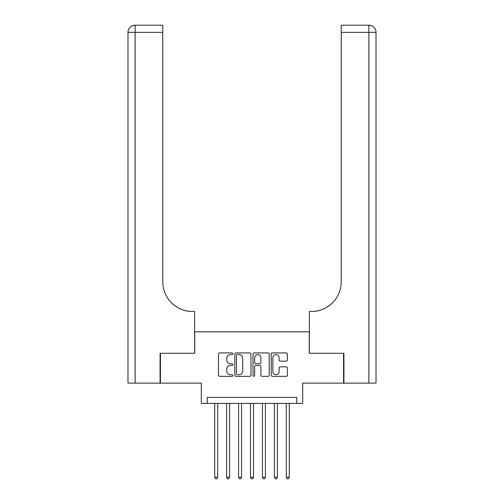 <?xml version="1.0" encoding="UTF-8"?>
<svg xmlns="http://www.w3.org/2000/svg" width="504" height="504" viewBox="0 0 504 504"><rect width="100%" height="100%" fill="white"/><g stroke="black" fill="none" stroke-linecap="round" stroke-linejoin="round"><path stroke-width="0.76" d="M232.911 353.732A0.819 0.819 0 0 0 232.092 352.913L219.649 352.913A1.172 1.172 0 0 0 218.478 354.085L218.478 375.165A1.172 1.172 0 0 0 219.649 376.337L232.092 376.337A0.819 0.819 0 0 0 232.911 375.518A0.819 0.819 0 0 0 232.092 374.699L230.479 374.699A3.748 3.748 0 0 1 226.737 370.95L226.737 369.193A3.748 3.748 0 0 1 230.479 365.444L232.092 365.444A0.819 0.819 0 0 0 232.911 364.625A0.819 0.819 0 0 0 232.092 363.806L230.479 363.806A3.748 3.748 0 0 1 226.737 360.058L226.737 358.3A3.748 3.748 0 0 1 230.479 354.551L232.092 354.551A0.819 0.819 0 0 0 232.911 353.732M286.222 361.173A1.172 1.172 0 0 0 287.393 360.001L287.393 354.085A1.172 1.172 0 0 0 286.222 352.913L272.406 352.913A1.172 1.172 0 0 0 271.234 354.085L271.234 375.165A1.172 1.172 0 0 0 272.406 376.337L286.222 376.337A1.172 1.172 0 0 0 287.393 375.165L287.393 368.021A1.172 1.172 0 0 0 286.222 366.849L280.312 366.849A1.172 1.172 0 0 0 279.14 368.021L279.14 371.561A3.131 3.131 0 0 1 276.009 374.699A3.131 3.131 0 0 1 272.872 371.561L272.872 357.689A3.131 3.131 0 0 1 276.009 354.551A3.131 3.131 0 0 1 279.14 357.689L279.14 360.001A1.172 1.172 0 0 0 280.312 361.173L286.222 361.173M296.743 403.402L302.702 403.402L302.702 383.116L343.564 383.116L343.564 353.291L309.267 353.291L309.267 331.815L194.733 331.815L194.733 353.291L160.436 353.291L160.436 383.116L201.298 383.116L201.298 403.402L296.743 403.402L296.743 397.435L207.257 397.435L207.257 403.402M250.973 354.085A1.172 1.172 0 0 0 249.801 352.913L235.985 352.913A1.172 1.172 0 0 0 234.814 354.085L234.814 375.165A1.172 1.172 0 0 0 235.985 376.337L249.801 376.337A1.172 1.172 0 0 0 250.973 375.165L250.973 354.085M254.199 352.913L268.015 352.913A1.172 1.172 0 0 1 269.186 354.085L269.186 375.165A1.172 1.172 0 0 1 268.015 376.337L262.099 376.337A1.172 1.172 0 0 1 260.927 375.165L260.927 366.616A1.172 1.172 0 0 0 259.755 365.444L255.837 365.444A1.172 1.172 0 0 0 254.665 366.616L254.665 375.518A0.819 0.819 0 0 1 253.846 376.337A0.819 0.819 0 0 1 253.027 375.518L253.027 354.085A1.172 1.172 0 0 1 254.199 352.913M237.277 354.551A0.819 0.819 0 0 0 236.452 355.37L236.452 373.874A0.819 0.819 0 0 0 237.277 374.699L238.972 374.699A3.748 3.748 0 0 0 242.72 370.95L242.72 358.3A3.748 3.748 0 0 0 238.972 354.551L237.277 354.551M260.927 357.745A3.131 3.131 0 0 0 257.796 354.614A3.131 3.131 0 0 0 254.665 357.745L254.665 362.634A1.172 1.172 0 0 0 255.837 363.806L259.755 363.806A1.172 1.172 0 0 0 260.927 362.634L260.927 357.745M214.717 403.402L214.717 477.25L217.697 477.25L217.697 403.402M217.697 477.25L216.802 478.8L215.611 478.8L214.717 477.25M160.077 353.291L194.613 353.291L194.613 311.535L192.585 311.535A29.824 29.824 0 0 1 162.761 281.704L162.761 32.357L135.141 32.357L135.141 383.116L160.077 383.116L160.077 353.291M135.141 383.116L127.985 383.116L127.985 32.357A7.157 7.157 0 0 1 135.141 25.2L162.761 25.2L162.761 32.357M127.985 311.535L127.985 32.357L135.141 32.357L135.141 25.2M192.585 311.535A29.824 29.824 0 0 1 162.761 281.704M343.923 353.291L309.387 353.291L309.387 311.535L311.415 311.535A29.824 29.824 0 0 0 341.239 281.704L341.239 25.2L368.859 25.2A7.157 7.157 0 0 1 376.016 32.357L376.016 383.116L343.923 383.116L343.923 353.291M367.07 25.2L341.239 25.2M311.415 311.535A29.824 29.824 0 0 0 341.239 281.704M368.859 383.116L368.859 32.357L376.016 32.357A7.157 7.157 0 0 0 368.859 25.2A7.157 7.157 0 0 1 376.016 32.357A7.157 7.157 0 0 0 368.859 25.2L368.859 32.357L341.239 32.357M226.649 403.402L226.649 477.25L229.629 477.25L229.629 403.402M229.629 477.25L228.734 478.8L227.543 478.8L226.649 477.25M238.581 403.402L238.581 477.25L241.561 477.25L241.561 403.402M241.561 477.25L240.666 478.8L239.476 478.8L238.581 477.25M250.507 403.402L250.507 477.25L253.493 477.25L253.493 403.402M253.493 477.25L252.599 478.8L251.401 478.8L250.507 477.25M262.439 403.402L262.439 477.25L265.419 477.25L265.419 403.402M265.419 477.25L264.524 478.8L263.334 478.8L262.439 477.25M274.371 403.402L274.371 477.25L277.351 477.25L277.351 403.402M277.351 477.25L276.457 478.8L275.266 478.8L274.371 477.25M286.303 403.402L286.303 477.25L289.283 477.25L289.283 403.402M289.283 477.25L288.389 478.8L287.198 478.8L286.303 477.25"/></g></svg>
